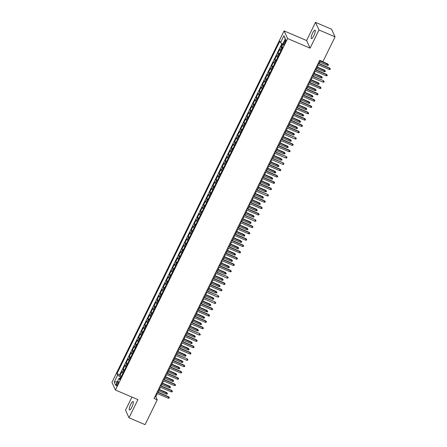 <?xml version="1.0" encoding="UTF-8"?>
<svg xmlns="http://www.w3.org/2000/svg" width="447" height="447" viewBox="0 0 447 447"><rect width="100%" height="100%" fill="white"/><g stroke="black" fill="none" stroke-linecap="round" stroke-linejoin="round"><path stroke-width="0.67" d="M131.899 407.077A4.604 1.101 -66.9 0 0 133.1 401.523A4.604 1.101 -66.9 0 0 130.686 404.434A4.604 1.101 -66.9 0 0 129.485 409.988A4.604 1.101 -66.9 0 0 131.899 407.077M313.833 35.704A4.604 1.101 -66.9 0 0 315.034 30.15A4.604 1.101 -66.9 0 0 312.621 33.061A4.604 1.101 -66.9 0 0 311.419 38.615A4.604 1.101 -66.9 0 0 313.833 35.704M117.684 384.442A2.302 0.553 -66.9 0 0 118.287 381.665A2.302 0.553 -66.9 0 0 117.08 383.124A2.302 0.553 -66.9 0 0 116.477 385.901A2.302 0.553 -66.9 0 0 117.684 384.442M131.932 397.059L125.512 410.156L129.021 417.794L145.079 424.65L157.232 399.841L155.813 396.746L157.355 393.589M284.113 30.921L111.934 382.381L115.443 390.019L287.622 38.554L284.113 30.921L306.597 40.526L310.101 48.159L319.007 29.983L315.498 22.35L306.597 40.526M315.498 22.35L331.557 29.206L335.066 36.844L319.007 29.983M282.437 43.912L280.995 46.846L282.487 47.483M280.845 50.841A2.878 0.592 -153.9 0 1 280.107 50.125L279.761 49.371L277.9 53.165L279.392 53.802M277.743 57.16A2.878 0.592 26.1 0 1 277.006 56.445L276.659 55.696L274.804 59.485L276.296 60.121M274.648 63.48A2.878 0.592 26.1 0 1 273.91 62.77L273.564 62.016L271.709 65.81L273.195 66.447M271.553 69.799A2.878 0.592 26.1 0 1 270.815 69.089L270.469 68.335L268.608 72.129L270.1 72.766M268.457 76.124A2.878 0.592 26.1 0 1 267.719 75.409L267.373 74.66L265.512 78.448L267.004 79.085M265.362 82.444A2.878 0.592 26.1 0 1 264.624 81.734L264.278 80.98L262.417 84.774L263.909 85.411M262.26 88.763A2.878 0.592 26.1 0 1 261.523 88.053L261.177 87.299L259.321 91.093L260.808 91.73M259.165 95.088A2.878 0.592 26.1 0 1 258.427 94.373L258.081 93.624L256.226 97.412L257.712 98.049M256.07 101.408A2.878 0.592 26.1 0 1 255.332 100.698L254.986 99.944L253.125 103.738L254.617 104.374M252.974 107.727A2.878 0.592 26.1 0 1 252.237 107.017L251.89 106.263L250.029 110.057L251.521 110.694M249.873 114.052A2.878 0.592 26.1 0 1 249.135 113.337L248.789 112.588L246.934 116.376L248.42 117.013M246.778 120.372A2.878 0.592 26.1 0 1 246.04 119.662L245.694 118.908L243.838 122.701L245.325 123.338M243.682 126.691A2.878 0.592 26.1 0 1 242.945 125.981L242.598 125.227L240.737 129.021L242.229 129.658M240.587 133.016A2.878 0.592 26.1 0 1 239.849 132.301L239.503 131.547L237.642 135.34L239.134 135.977M237.486 139.335A2.878 0.592 26.1 0 1 236.748 138.626L236.407 137.872L234.546 141.665L236.038 142.297M234.39 145.655A2.878 0.592 26.1 0 1 233.652 144.945L233.306 144.191L231.451 147.985L232.937 148.622M231.295 151.98A2.878 0.592 26.1 0 1 230.557 151.265L230.211 150.51L228.356 154.304L229.842 154.941M228.199 158.299A2.878 0.592 26.1 0 1 227.462 157.59L227.115 156.836L225.254 160.629L226.746 161.261M225.104 164.619A2.878 0.592 26.1 0 1 224.366 163.909L224.02 163.155L222.159 166.949L223.651 167.586M222.003 170.944A2.878 0.592 26.1 0 1 221.265 170.229L220.919 169.474L219.064 173.268L220.55 173.905M218.907 177.263A2.878 0.592 26.1 0 1 218.17 176.548L217.823 175.8L215.968 179.593L217.454 180.225M215.812 183.583A2.878 0.592 26.1 0 1 215.074 182.873L214.728 182.119L212.867 185.913L214.359 186.55M212.716 189.908A2.878 0.592 26.1 0 1 211.979 189.193L211.632 188.438L209.772 192.232L211.263 192.869M209.615 196.227A2.878 0.592 26.1 0 1 208.878 195.512L208.531 194.763L206.676 198.552L208.168 199.189M206.52 202.547A2.878 0.592 26.1 0 1 205.782 201.837L205.436 201.083L203.581 204.877L205.067 205.514M203.424 208.872A2.878 0.592 26.1 0 1 202.687 208.157L202.34 207.402L200.48 211.196L201.971 211.833M200.329 215.191A2.878 0.592 26.1 0 1 199.591 214.476L199.245 213.727L197.384 217.516L198.876 218.153M197.233 221.511A2.878 0.592 26.1 0 1 196.49 220.801L196.149 220.047L194.289 223.841L195.78 224.478M194.132 227.83A2.878 0.592 26.1 0 1 193.395 227.121L193.048 226.366L191.193 230.16L192.679 230.797M191.037 234.155A2.878 0.592 26.1 0 1 190.299 233.44L189.953 232.691L188.098 236.48L189.584 237.117M187.941 240.475A2.878 0.592 26.1 0 1 187.204 239.765L186.857 239.011L184.997 242.805L186.488 243.442M184.846 246.794A2.878 0.592 26.1 0 1 184.108 246.085L183.762 245.33L181.901 249.124L183.393 249.761M181.745 253.119A2.878 0.592 26.1 0 1 181.007 252.404L180.661 251.655L178.806 255.444L180.292 256.081M178.649 259.439A2.878 0.592 26.1 0 1 177.912 258.729L177.565 257.975L175.71 261.769L177.196 262.406M175.554 265.758A2.878 0.592 26.1 0 1 174.816 265.049L174.47 264.294L172.609 268.088L174.101 268.725M172.458 272.083A2.878 0.592 26.1 0 1 171.721 271.368L171.374 270.619L169.514 274.408L171.005 275.045M169.357 278.403A2.878 0.592 26.1 0 1 168.62 277.693L168.279 276.939L166.418 280.733L167.91 281.364M166.262 284.722A2.878 0.592 26.1 0 1 165.524 284.013L165.178 283.258L163.323 287.052L164.809 287.689M163.166 291.047A2.878 0.592 26.1 0 1 162.429 290.332L162.082 289.578L160.227 293.372L161.713 294.009M160.071 297.367A2.878 0.592 26.1 0 1 159.333 296.657L158.987 295.903L157.126 299.697L158.618 300.328M156.975 303.686A2.878 0.592 26.1 0 1 156.238 302.977L155.891 302.222L154.031 306.016L155.522 306.653M153.874 310.011A2.878 0.592 26.1 0 1 153.137 309.296L152.79 308.542L150.935 312.336L152.421 312.973M150.779 316.331A2.878 0.592 26.1 0 1 150.041 315.621L149.695 314.867L147.84 318.661L149.326 319.292M147.683 322.65A2.878 0.592 26.1 0 1 146.946 321.941L146.599 321.186L144.739 324.98L146.23 325.617M144.588 328.975A2.878 0.592 26.1 0 1 143.85 328.26L143.504 327.506L141.643 331.3L143.135 331.937M141.487 335.295A2.878 0.592 26.1 0 1 140.749 334.579L140.403 333.831L138.548 337.619L140.04 338.256M138.391 341.614A2.878 0.592 26.1 0 1 137.654 340.905L137.307 340.15L135.452 343.944L136.938 344.581M135.296 347.939A2.878 0.592 26.1 0 1 134.558 347.224L134.212 346.47L132.351 350.264L133.843 350.901M132.2 354.259A2.878 0.592 26.1 0 1 131.463 353.543L131.116 352.795L129.256 356.583L130.748 357.22M129.105 360.578A2.878 0.592 26.1 0 1 128.362 359.869L128.021 359.114L126.16 362.908L127.652 363.545M126.004 366.898A2.878 0.592 26.1 0 1 125.266 366.188L124.92 365.434L123.065 369.228L124.551 369.865M335.066 36.844L322.907 61.652L319.694 60.284L154.019 398.467L157.232 399.841M284.655 41.102L283.974 42.493A2.229 0.536 -66.9 0 0 283.387 45.181A2.229 0.536 -66.9 0 0 284.56 43.772L285.242 42.381A2.229 0.536 -66.9 0 0 285.823 39.688A2.229 0.536 -66.9 0 0 284.655 41.102L285.611 41.51M120.349 378.447L119.058 378.285L119.718 379.732L282.61 47.231L281.945 45.79L285.354 38.833L283.912 35.699L280.504 42.655L279.839 41.208L116.952 373.709L117.617 375.15L120.561 377.072L119.919 378.391M119.058 378.285L115.65 385.241L114.209 382.101L117.617 375.15M282.079 48.31A2.878 0.592 -153.9 0 1 281.342 47.6L280.995 46.846M281.94 43.588L119.651 374.86L119.969 375.547L121.455 376.184M122.908 373.223A2.878 0.592 26.1 0 1 122.171 372.507L121.824 371.759L119.969 375.547M124.149 370.692A2.878 0.592 -153.9 0 1 123.411 369.982L123.065 369.228M127.244 364.372A2.878 0.592 -153.9 0 1 126.507 363.662L126.16 362.908M130.34 358.053A2.878 0.592 -153.9 0 1 129.602 357.337L129.256 356.583M133.435 351.728A2.878 0.592 -153.9 0 1 132.698 351.018L132.351 350.264M136.536 345.408A2.878 0.592 -153.9 0 1 135.799 344.698L135.452 343.944M139.632 339.089A2.878 0.592 -153.9 0 1 138.894 338.373L138.548 337.619M142.727 332.764A2.878 0.592 -153.9 0 1 141.99 332.054L141.643 331.3M145.823 326.444A2.878 0.592 -153.9 0 1 145.085 325.734L144.739 324.98M148.924 320.125A2.878 0.592 -153.9 0 1 148.186 319.409L147.84 318.661M152.019 313.8A2.878 0.592 -153.9 0 1 151.282 313.09L150.935 312.336M155.115 307.48A2.878 0.592 -153.9 0 1 154.377 306.771L154.031 306.016M158.21 301.161A2.878 0.592 -153.9 0 1 157.473 300.445L157.126 299.697M161.306 294.836A2.878 0.592 -153.9 0 1 160.568 294.126L160.227 293.372M164.407 288.516A2.878 0.592 -153.9 0 1 163.669 287.807L163.323 287.052M167.502 282.197A2.878 0.592 -153.9 0 1 166.765 281.481L166.418 280.733M170.598 275.872A2.878 0.592 -153.9 0 1 169.86 275.162L169.514 274.408M173.693 269.552A2.878 0.592 -153.9 0 1 172.955 268.843L172.609 268.088M176.794 263.233A2.878 0.592 -153.9 0 1 176.057 262.518L175.71 261.769M179.89 256.913A2.878 0.592 -153.9 0 1 179.152 256.198L178.806 255.444M182.985 250.588A2.878 0.592 -153.9 0 1 182.247 249.879L181.901 249.124M186.081 244.269A2.878 0.592 -153.9 0 1 185.343 243.554L184.997 242.805M189.182 237.949A2.878 0.592 -153.9 0 1 188.444 237.234L188.098 236.48M192.277 231.624A2.878 0.592 -153.9 0 1 191.54 230.915L191.193 230.16M195.373 225.305A2.878 0.592 -153.9 0 1 194.635 224.595L194.289 223.841M198.468 218.985A2.878 0.592 -153.9 0 1 197.73 218.27L197.384 217.516M201.563 212.66A2.878 0.592 -153.9 0 1 200.826 211.951L200.48 211.196M204.665 206.341A2.878 0.592 -153.9 0 1 203.927 205.631L203.581 204.877M207.76 200.021A2.878 0.592 -153.9 0 1 207.022 199.306L206.676 198.552M210.855 193.696A2.878 0.592 -153.9 0 1 210.118 192.987L209.772 192.232M213.951 187.377A2.878 0.592 -153.9 0 1 213.213 186.667L212.867 185.913M217.052 181.057A2.878 0.592 -153.9 0 1 216.314 180.342L215.968 179.593M220.147 174.732A2.878 0.592 -153.9 0 1 219.41 174.023L219.064 173.268M223.243 168.413A2.878 0.592 -153.9 0 1 222.505 167.703L222.159 166.949M226.338 162.093A2.878 0.592 -153.9 0 1 225.601 161.378L225.254 160.629M229.434 155.768A2.878 0.592 -153.9 0 1 228.696 155.059L228.356 154.304M232.535 149.449A2.878 0.592 -153.9 0 1 231.797 148.739L231.451 147.985M235.63 143.129A2.878 0.592 -153.9 0 1 234.893 142.414L234.546 141.665M238.726 136.804A2.878 0.592 -153.9 0 1 237.988 136.095L237.642 135.34M241.821 130.485A2.878 0.592 -153.9 0 1 241.084 129.775L240.737 129.021M244.922 124.165A2.878 0.592 -153.9 0 1 244.185 123.45L243.838 122.701M248.018 117.846A2.878 0.592 -153.9 0 1 247.28 117.131L246.934 116.376M251.113 111.521A2.878 0.592 -153.9 0 1 250.376 110.811L250.029 110.057M254.209 105.201A2.878 0.592 -153.9 0 1 253.471 104.486L253.125 103.738M257.31 98.882A2.878 0.592 -153.9 0 1 256.572 98.167L256.226 97.412M260.405 92.557A2.878 0.592 -153.9 0 1 259.668 91.847L259.321 91.093M263.501 86.237A2.878 0.592 -153.9 0 1 262.763 85.528L262.417 84.774M266.596 79.918A2.878 0.592 -153.9 0 1 265.859 79.203L265.512 78.448M269.692 73.593A2.878 0.592 -153.9 0 1 268.954 72.883L268.608 72.129M272.793 67.273A2.878 0.592 -153.9 0 1 272.055 66.564L271.709 65.81M275.888 60.954A2.878 0.592 -153.9 0 1 275.151 60.239L274.804 59.485M278.984 54.629A2.878 0.592 -153.9 0 1 278.246 53.919L277.9 53.165M129.021 417.794L137.922 399.618L115.443 390.019M310.101 48.159L287.622 38.554M158.037 392.203L160.456 387.264M161.132 385.884L163.552 380.945M164.228 379.559L166.647 374.625M167.323 373.239L169.743 368.3M170.424 366.92L172.844 361.981M173.52 360.595L175.939 355.661M176.615 354.275L179.035 349.336M179.711 347.956L182.13 343.017M182.812 341.631L185.226 336.697M185.907 335.311L188.327 330.372M189.003 328.992L191.422 324.053M192.098 322.667L194.518 317.733M195.194 316.347L197.613 311.414M198.295 310.028L200.714 305.089M201.39 303.703L203.81 298.769M204.486 297.384L206.905 292.45M207.581 291.064L210.001 286.125M210.682 284.739L213.096 279.805M213.778 278.42L216.197 273.486M216.873 272.1L219.293 267.161M219.969 265.775L222.388 260.841M223.07 259.456L225.484 254.522M226.165 253.136L228.585 248.197M229.261 246.817L231.68 241.877M232.356 240.492L234.776 235.558M235.452 234.172L237.871 229.233M238.553 227.853L240.972 222.913M241.648 221.528L244.068 216.594M244.744 215.208L247.163 210.269M247.839 208.889L250.259 203.949M250.94 202.564L253.354 197.63M254.036 196.244L256.455 191.305M257.131 189.925L259.551 184.985M260.227 183.6L262.646 178.666M263.328 177.28L265.741 172.341M266.423 170.961L268.843 166.021M269.519 164.636L271.938 159.702M272.614 158.316L275.034 153.382M275.71 151.997L278.129 147.057M278.811 145.672L281.224 140.738M281.906 139.352L284.326 134.418M285.002 133.033L287.421 128.093M288.097 126.708L290.516 121.774M291.198 120.388L293.612 115.455M294.294 114.069L296.713 109.129M297.389 107.744L299.808 102.81M300.485 101.424L302.904 96.491M303.58 95.105L305.999 90.165M306.681 88.785L309.101 83.846M309.777 82.46L312.196 77.527M312.872 76.141L315.291 71.202M315.968 69.821L318.387 64.882M319.069 63.496L320.477 60.613M120.941 377.234L120.561 377.072M155.031 396.411L155.813 396.746M282.761 44.124L280.504 42.655M119.651 374.86L116.952 373.709M285.22 39.107L283.912 35.699M114.209 382.101L117.416 381.637M318.163 63.413L329.713 68.346L329.545 67.972L330.389 68.872L329.713 68.346L329.154 69.481L317.605 64.547M329.545 67.972L318.286 63.167M330.389 68.872L330.076 69.503L329.154 69.481M327.645 63.848L328.489 64.742L328.182 65.379L327.26 65.357L327.645 63.848L320.41 60.753M328.489 64.742L320.287 61.004M327.26 65.357L319.734 62.139M315.068 69.732L326.617 74.666L326.444 74.291L327.288 75.191L326.617 74.666L326.059 75.806L314.509 70.872M326.444 74.291L315.185 69.486M327.288 75.191L326.981 75.822L326.059 75.806M311.972 76.051L323.349 80.616L324.192 81.516L323.522 80.985L322.963 82.125L311.414 77.191M323.349 80.616L312.09 75.806M324.192 81.516L323.885 82.147L322.963 82.125M308.871 82.377L320.426 87.31L320.253 86.936L321.097 87.835L320.426 87.31L319.868 88.445L308.318 83.511M320.253 86.936L308.994 82.125M321.097 87.835L320.79 88.467L319.868 88.445M305.776 88.696L317.325 93.63L317.158 93.255L318.001 94.155L317.325 93.63L316.772 94.77L305.217 89.836M317.158 93.255L305.899 88.45M318.001 94.155L317.688 94.786L316.772 94.77M324.55 70.168L325.394 71.067L325.086 71.699L324.164 71.676L324.55 70.168L317.314 67.078M325.394 71.067L317.191 67.324M324.164 71.676L316.632 68.464M321.454 76.487L322.298 77.387L321.985 78.018L321.069 77.996L321.454 76.487L314.219 73.397M322.298 77.387L314.096 73.643M321.069 77.996L313.537 74.783M318.359 82.812L319.203 83.706L318.89 84.343L317.968 84.321L318.359 82.812L311.118 79.717M319.203 83.706L311 79.968M317.968 84.321L310.442 81.103M315.258 89.132L316.102 90.031L315.794 90.663L314.872 90.64L315.258 89.132L308.022 86.042M316.102 90.031L307.899 86.288M314.872 90.64L307.346 87.428M302.68 95.015L314.23 99.949L314.062 99.58L314.906 100.48L314.23 99.949L313.671 101.089L302.122 96.155M314.062 99.58L302.803 94.77M314.906 100.48L314.593 101.111L313.671 101.089M312.162 95.451L313.006 96.351L312.699 96.982L311.777 96.96L312.162 95.451L304.927 92.361M313.006 96.351L304.804 92.607M311.777 96.96L304.251 93.747M299.585 101.34L311.134 106.274L310.961 105.9L311.805 106.799L311.134 106.274L310.576 107.409L299.026 102.475M310.961 105.9L299.702 101.089M311.805 106.799L311.498 107.431L310.576 107.409M309.067 101.776L309.911 102.67L309.603 103.302L308.681 103.285L309.067 101.776L301.831 98.681M309.911 102.67L301.708 98.932M308.681 103.285L301.149 100.067M296.484 107.66L308.039 112.594L307.866 112.219L308.709 113.119L308.039 112.594L307.48 113.728L295.931 108.8M307.866 112.219L296.607 107.414M308.709 113.119L308.402 113.75L307.48 113.728M305.971 108.096L306.815 108.995L306.502 109.627L305.586 109.604L305.971 108.096L298.73 105.006M306.815 108.995L298.613 105.252M305.586 109.604L298.054 106.386M293.388 113.979L304.938 118.913L304.77 118.544L305.614 119.438L304.938 118.913L304.385 120.053L292.83 115.119M304.77 118.544L293.511 113.734M305.614 119.438L305.301 120.075L304.385 120.053M302.876 114.415L303.72 115.315L303.407 115.946L302.485 115.924L302.876 114.415L295.635 111.325M303.72 115.315L295.517 111.571M302.485 115.924L294.959 112.711M290.293 120.304L301.842 125.233L301.675 124.864L302.518 125.763L301.842 125.233L301.284 126.372L289.734 121.439M301.675 124.864L290.416 120.053M302.518 125.763L302.206 126.395L301.284 126.372M299.775 120.74L300.619 121.634L300.311 122.266L299.389 122.249L299.775 120.74L292.539 117.645M300.619 121.634L292.416 117.891M299.389 122.249L291.863 119.031M287.197 126.624L298.747 131.558L298.574 131.183L299.417 132.083L298.747 131.558L298.188 132.692L286.639 127.764M298.574 131.183L287.315 126.378M299.417 132.083L299.11 132.714L298.188 132.692M296.679 127.06L297.523 127.959L297.216 128.591L296.294 128.568L296.679 127.06L289.444 123.97M297.523 127.959L289.321 124.216M296.294 128.568L288.762 125.35M284.102 132.943L295.478 137.508L296.322 138.402L295.651 137.877L295.093 139.017L283.543 134.083M295.478 137.508L284.219 132.698M296.322 138.402L296.015 139.039L295.093 139.017M293.584 133.379L294.428 134.279L294.115 134.91L293.198 134.888L293.584 133.379L286.348 130.289M294.428 134.279L286.225 130.535M293.198 134.888L285.667 131.675M281.001 139.268L292.55 144.197L292.383 143.828L293.226 144.727L292.55 144.197L291.997 145.336L280.448 140.403M292.383 143.828L281.124 139.017M293.226 144.727L292.919 145.359L291.997 145.336M290.489 139.704L291.332 140.598L291.019 141.23L290.097 141.213L290.489 139.704L283.247 136.609M291.332 140.598L283.13 136.855M290.097 141.213L282.571 137.994M287.387 146.024L288.231 146.923L287.924 147.555L287.002 147.532L287.387 146.024L280.152 142.934M288.231 146.923L280.029 143.18M287.002 147.532L279.476 144.314M284.292 152.343L285.136 153.243L284.828 153.874L283.906 153.852L284.292 152.343L277.056 149.253M285.136 153.243L276.933 149.499M283.906 153.852L276.375 150.639M277.905 145.588L289.455 150.522L289.287 150.147L290.131 151.047L289.455 150.522L288.896 151.656L277.347 146.722M289.287 150.147L278.028 145.342M290.131 151.047L289.818 151.678L288.896 151.656M274.81 151.907L286.186 156.472L287.035 157.366L286.359 156.841L285.801 157.981L274.251 153.047M286.186 156.472L274.933 151.662M287.035 157.366L286.723 158.003L285.801 157.981M271.715 158.227L283.091 162.792L283.934 163.691L283.264 163.161L282.705 164.3L271.156 159.367M283.091 162.792L271.832 157.981M283.934 163.691L283.627 164.323L282.705 164.3M281.197 158.663L282.04 159.562L281.733 160.194L280.811 160.177L281.197 158.663L273.961 155.573M282.04 159.562L273.838 155.819M280.811 160.177L273.279 156.958M268.613 164.552L280.168 169.486L279.995 169.111L280.839 170.011L280.168 169.486L279.61 170.62L268.06 165.686M279.995 169.111L268.736 164.306M280.839 170.011L280.532 170.642L279.61 170.62M278.101 164.988L278.945 165.887L278.632 166.519L277.71 166.496L278.101 164.988L270.86 161.898M278.945 165.887L270.742 162.144M277.71 166.496L270.184 163.278M265.518 170.871L277.067 175.805L276.9 175.436L277.743 176.33L277.067 175.805L276.514 176.945L264.959 172.011M276.9 175.436L265.641 170.625M277.743 176.33L277.431 176.962L276.514 176.945M275 171.307L275.844 172.207L275.536 172.838L274.614 172.816L275 171.307L267.764 168.217M275.844 172.207L267.647 168.463M274.614 172.816L267.088 169.603M262.423 177.191L273.972 182.125L273.804 181.756L274.648 182.655L273.972 182.125L273.413 183.264L261.864 178.331M273.804 181.756L262.545 176.945M274.648 182.655L274.335 183.287L273.413 183.264M271.905 177.627L272.748 178.526L272.441 179.158L271.519 179.141L271.905 177.627L264.669 174.537M272.748 178.526L264.546 174.783M271.519 179.141L263.993 175.922M259.327 183.516L270.876 188.45L270.703 188.075L271.547 188.975L270.876 188.45L270.318 189.584L258.768 184.65M270.703 188.075L259.444 183.27M271.547 188.975L271.24 189.606L270.318 189.584M268.809 183.952L269.653 184.851L269.345 185.483L268.423 185.46L268.809 183.952L261.573 180.856M269.653 184.851L261.45 181.108M268.423 185.46L260.892 182.242M256.232 189.835L267.608 194.4L268.451 195.294L267.781 194.769L267.222 195.909L255.673 190.975M267.608 194.4L256.349 189.589M268.451 195.294L268.144 195.926L267.222 195.909M265.714 190.271L266.557 191.171L266.244 191.802L265.328 191.78L265.714 190.271L258.472 187.181M266.557 191.171L258.355 187.427M265.328 191.78L257.796 188.567M253.131 196.155L264.68 201.089L264.512 200.72L265.356 201.619L264.68 201.089L264.127 202.228L252.577 197.295M264.512 200.72L253.253 195.909M265.356 201.619L265.043 202.251L264.127 202.228M262.618 196.591L263.462 197.49L263.149 198.122L262.227 198.099L262.618 196.591L255.377 193.501M263.462 197.49L255.259 193.747M262.227 198.099L254.701 194.886M250.035 202.48L261.584 207.414L261.417 207.039L262.26 207.939L261.584 207.414L261.026 208.548L249.476 203.614M261.417 207.039L250.158 202.234M262.26 207.939L261.948 208.57L261.026 208.548M259.517 202.916L260.361 203.81L260.053 204.447L259.131 204.424L259.517 202.916L252.281 199.82M260.361 203.81L252.158 200.072M259.131 204.424L251.605 201.206M246.94 208.799L258.489 213.733L258.316 213.359L259.159 214.258L258.489 213.733L257.93 214.873L246.381 209.939M258.316 213.359L247.057 208.553M259.159 214.258L258.852 214.89L257.93 214.873M243.844 215.119L255.22 219.684L256.064 220.583L255.393 220.053L254.835 221.192L243.285 216.259M255.22 219.684L243.961 214.873M256.064 220.583L255.757 221.215L254.835 221.192M240.743 221.444L252.298 226.378L252.125 226.003L252.968 226.903L252.298 226.378L251.739 227.512L240.19 222.578M252.125 226.003L240.866 221.192M252.968 226.903L252.661 227.534L251.739 227.512M256.422 209.235L257.265 210.135L256.958 210.766L256.036 210.744L256.422 209.235L249.186 206.145M257.265 210.135L249.063 206.391M256.036 210.744L248.504 207.531M253.326 215.555L254.17 216.454L253.857 217.086L252.941 217.063L253.326 215.555L246.09 212.465M254.17 216.454L245.967 212.711M252.941 217.063L245.409 213.85M250.231 221.88L251.074 222.774L250.761 223.411L249.839 223.388L250.231 221.88L242.989 218.784M251.074 222.774L242.872 219.036M249.839 223.388L242.313 220.17M237.648 227.763L249.197 232.697L249.029 232.323L249.873 233.222L249.197 232.697L248.644 233.837L237.089 228.903M249.029 232.323L237.77 227.517M249.873 233.222L249.56 233.854L248.644 233.837M247.13 228.199L247.973 229.099L247.666 229.73L246.744 229.708L247.13 228.199L239.894 225.109M247.973 229.099L239.771 225.355M246.744 229.708L239.218 226.495M234.552 234.083L246.101 239.016L245.934 238.648L246.778 239.547L246.101 239.016L245.543 240.156L233.993 235.223M245.934 238.648L234.675 233.837M246.778 239.547L246.465 240.179L245.543 240.156M244.034 234.519L244.878 235.418L244.57 236.05L243.649 236.027L244.034 234.519L236.798 231.429M244.878 235.418L236.675 231.675M243.649 236.027L236.122 232.814M231.457 240.408L243.006 245.342L242.833 244.967L243.676 245.867L243.006 245.342L242.447 246.476L230.898 241.542M242.833 244.967L231.574 240.156M243.676 245.867L243.369 246.498L242.447 246.476M240.939 240.844L241.782 241.738L241.475 242.375L240.553 242.352L240.939 240.844L233.703 237.748M241.782 241.738L233.58 238M240.553 242.352L233.021 239.134M228.356 246.727L239.91 251.661L239.737 251.287L240.581 252.186L239.91 251.661L239.352 252.795L227.802 247.867M239.737 251.287L228.478 246.481M240.581 252.186L240.274 252.818L239.352 252.795M237.843 247.163L238.687 248.063L238.374 248.694L237.458 248.672L237.843 247.163L230.602 244.073M238.687 248.063L230.484 244.319M237.458 248.672L229.926 245.459M225.26 253.047L236.809 257.98L236.642 257.612L237.486 258.506L236.809 257.98L236.256 259.12L224.701 254.187M236.642 257.612L225.383 252.801M237.486 258.506L237.173 259.143L236.256 259.12M222.165 259.372L233.714 264.3L233.546 263.931L234.39 264.831L233.714 264.3L233.155 265.44L221.606 260.506M233.546 263.931L222.288 259.12M234.39 264.831L234.077 265.462L233.155 265.44M219.069 265.691L230.618 270.625L230.445 270.251L231.289 271.15L230.618 270.625L230.06 271.759L218.51 266.831M230.445 270.251L219.186 265.445M231.289 271.15L230.982 271.782L230.06 271.759M234.748 253.483L235.591 254.382L235.278 255.013L234.357 254.991L234.748 253.483L227.506 250.393M235.591 254.382L227.389 250.638M234.357 254.991L226.83 251.778M231.647 259.808L232.49 260.702L232.183 261.333L231.261 261.316L231.647 259.808L224.411 256.712M232.49 260.702L224.288 256.964M231.261 261.316L223.735 258.098M228.551 266.127L229.395 267.027L229.087 267.658L228.166 267.636L228.551 266.127L221.315 263.037M229.395 267.027L221.192 263.283M228.166 267.636L220.634 264.417M215.974 272.011L227.35 276.576L228.193 277.47L227.523 276.944L226.964 278.084L215.415 273.151M227.35 276.576L216.091 271.765M228.193 277.47L227.886 278.107L226.964 278.084M225.456 272.447L226.299 273.346L225.986 273.977L225.07 273.955L225.456 272.447L218.22 269.357M226.299 273.346L218.097 269.602M225.07 273.955L217.538 270.742M212.873 278.336L224.422 283.264L224.254 282.895L225.098 283.795L224.422 283.264L223.869 284.404L212.319 279.47M224.254 282.895L212.995 278.084M225.098 283.795L224.791 284.426L223.869 284.404M222.36 278.772L223.204 279.666L222.891 280.297L221.969 280.28L222.36 278.772L215.119 275.676M223.204 279.666L215.001 275.922M221.969 280.28L214.443 277.062M209.777 284.655L221.326 289.589L221.159 289.215L222.003 290.114L221.326 289.589L220.768 290.723L209.218 285.789M221.159 289.215L209.9 284.409M222.003 290.114L221.69 290.746L220.768 290.723M219.259 285.091L220.103 285.991L219.795 286.622L218.874 286.6L219.259 285.091L212.023 282.001M220.103 285.991L211.9 282.247M218.874 286.6L211.347 283.381M206.682 290.975L218.058 295.54L218.901 296.434L218.231 295.908L217.672 297.048L206.123 292.114M218.058 295.54L206.805 290.729M218.901 296.434L218.594 297.071L217.672 297.048M216.164 291.41L217.007 292.31L216.7 292.941L215.778 292.919L216.164 291.41L208.928 288.321M217.007 292.31L208.805 288.566M215.778 292.919L208.246 289.706M203.586 297.294L214.962 301.859L215.806 302.759L215.136 302.228L214.577 303.368L203.027 298.434M214.962 301.859L203.703 297.048M215.806 302.759L215.499 303.39L214.577 303.368M213.068 297.73L213.912 298.63L213.605 299.261L212.683 299.244L213.068 297.73L205.832 294.64M213.912 298.63L205.709 294.886M212.683 299.244L205.151 296.026M200.485 303.619L212.04 308.553L211.867 308.179L212.711 309.078L212.04 308.553L211.481 309.687L199.932 304.753M211.867 308.179L200.608 303.373M212.711 309.078L212.403 309.71L211.481 309.687M209.973 304.055L210.816 304.955L210.503 305.586L209.582 305.564L209.973 304.055L202.731 300.965M210.816 304.955L202.614 301.211M209.582 305.564L202.055 302.345M197.39 309.939L208.939 314.872L208.771 314.504L209.615 315.398L208.939 314.872L208.386 316.012L196.831 311.078M208.771 314.504L197.513 309.693M209.615 315.398L209.302 316.029L208.386 316.012M206.872 310.374L207.715 311.274L207.408 311.905L206.486 311.883L206.872 310.374L199.636 307.285M207.715 311.274L199.518 307.53M206.486 311.883L198.96 308.67M194.294 316.258L205.843 321.192L205.676 320.823L206.52 321.723L205.843 321.192L205.285 322.332L193.735 317.398M205.676 320.823L194.417 316.012M206.52 321.723L206.207 322.354L205.285 322.332M203.776 316.694L204.62 317.593L204.313 318.225L203.391 318.208L203.776 316.694L196.54 313.604M204.62 317.593L196.417 313.85M203.391 318.208L195.864 314.99M191.199 322.583L202.748 327.517L202.575 327.143L203.419 328.042L202.748 327.517L202.189 328.651L190.64 323.717M202.575 327.143L191.316 322.337M203.419 328.042L203.111 328.674L202.189 328.651M200.681 323.019L201.524 323.919L201.217 324.55L200.295 324.528L200.681 323.019L193.445 319.929M201.524 323.919L193.322 320.175M200.295 324.528L192.763 321.309M188.103 328.903L199.479 333.468L200.323 334.362L199.653 333.836L199.094 334.976L187.544 330.042M199.479 333.468L188.221 328.657M200.323 334.362L200.016 334.993L199.094 334.976M197.585 329.338L198.429 330.238L198.116 330.869L197.2 330.847L197.585 329.338L190.344 326.249M198.429 330.238L190.226 326.494M197.2 330.847L189.668 327.634M185.002 335.222L196.551 340.156L196.384 339.787L197.228 340.687L196.551 340.156L195.998 341.296L184.449 336.362M196.384 339.787L185.125 334.976M197.228 340.687L196.915 341.318L195.998 341.296M194.49 335.658L195.333 336.557L195.021 337.189L194.099 337.167L194.49 335.658L187.248 332.568M195.333 336.557L187.131 332.814M194.099 337.167L186.572 333.954M181.907 341.547L193.456 346.481L193.288 346.107L194.132 347.006L193.456 346.481L192.897 347.615L181.348 342.681M193.288 346.107L182.03 341.301M194.132 347.006L193.819 347.637L192.897 347.615M191.389 341.983L192.232 342.877L191.925 343.514L191.003 343.492L191.389 341.983L184.153 338.887M192.232 342.877L184.03 339.139M191.003 343.492L183.477 340.273M178.811 347.867L190.361 352.8L190.187 352.426L191.031 353.326L190.361 352.8L189.802 353.94L178.252 349.006M190.187 352.426L178.929 347.621M191.031 353.326L190.724 353.957L189.802 353.94M188.293 348.302L189.137 349.202L188.83 349.833L187.908 349.811L188.293 348.302L181.057 345.213M189.137 349.202L180.934 345.458M187.908 349.811L180.376 346.598M175.716 354.186L187.092 358.751L187.936 359.651L187.265 359.12L186.706 360.26L175.157 355.326M187.092 358.751L175.833 353.94M187.936 359.651L187.628 360.282L186.706 360.26M185.198 354.622L186.041 355.521L185.728 356.153L184.812 356.13L185.198 354.622L177.962 351.532M186.041 355.521L177.839 351.778M184.812 356.13L177.28 352.918M172.615 360.511L184.17 365.445L183.996 365.07L184.84 365.97L184.17 365.445L183.611 366.579L172.061 361.645M183.996 365.07L172.738 360.26M184.84 365.97L184.533 366.601L183.611 366.579M182.102 360.947L182.946 361.841L182.633 362.478L181.711 362.456L182.102 360.947L174.861 357.851M182.946 361.841L174.743 358.103M181.711 362.456L174.185 359.237M169.519 366.831L181.069 371.764L180.901 371.39L181.745 372.29L181.069 371.764L180.515 372.904L168.96 367.97M180.901 371.39L169.642 366.585M181.745 372.29L181.432 372.921L180.515 372.904M179.001 367.266L179.845 368.166L179.538 368.797L178.616 368.775L179.001 367.266L171.765 364.176M179.845 368.166L171.642 364.422M178.616 368.775L171.089 365.562M166.424 373.15L177.973 378.084L177.805 377.715L178.649 378.615L177.973 378.084L177.414 379.224L165.865 374.29M177.805 377.715L166.547 372.904M178.649 378.615L178.336 379.246L177.414 379.224M175.906 373.586L176.749 374.485L176.442 375.117L175.52 375.094L175.906 373.586L168.67 370.496M176.749 374.485L168.547 370.742M175.52 375.094L167.994 371.882M163.328 379.475L174.878 384.409L174.704 384.034L175.548 384.934L174.878 384.409L174.319 385.543L162.769 380.609M174.704 384.034L163.446 379.224M175.548 384.934L175.241 385.565L174.319 385.543M172.81 379.911L173.654 380.805L173.347 381.442L172.425 381.42L172.81 379.911L165.574 376.815M173.654 380.805L165.451 377.067M172.425 381.42L164.893 378.201M160.227 385.795L171.782 390.728L171.609 390.354L172.453 391.254L171.782 390.728L171.223 391.868L159.674 386.934M171.609 390.354L160.35 385.549M172.453 391.254L172.145 391.885L171.223 391.868M169.715 386.23L170.558 387.13L170.246 387.761L169.329 387.739L169.715 386.23L162.473 383.14M170.558 387.13L162.356 383.386M169.329 387.739L161.797 384.526M157.132 392.114L168.681 397.048L168.513 396.679L169.357 397.579L168.681 397.048L168.128 398.188L156.573 393.254M168.513 396.679L157.255 391.868M169.357 397.579L169.044 398.21L168.128 398.188M166.614 392.55L167.463 393.449L167.15 394.081L166.228 394.058L166.614 392.55L159.378 389.46M167.463 393.449L159.261 389.706M166.228 394.058L158.702 390.846M280.107 50.125L281.342 47.6M122.171 372.507L123.411 369.982M125.266 366.188L126.507 363.662M128.362 359.869L129.602 357.337M131.463 353.543L132.698 351.018M134.558 347.224L135.799 344.698M137.654 340.905L138.894 338.373M140.749 334.579L141.99 332.054M143.85 328.26L145.085 325.734M146.946 321.941L148.186 319.409M150.041 315.621L151.282 313.09M153.137 309.296L154.377 306.771M156.238 302.977L157.473 300.445M159.333 296.657L160.568 294.126M162.429 290.332L163.669 287.807M165.524 284.013L166.765 281.481M168.62 277.693L169.86 275.162M171.721 271.368L172.955 268.843M174.816 265.049L176.057 262.518M177.912 258.729L179.152 256.198M181.007 252.404L182.247 249.879M184.108 246.085L185.343 243.554M187.204 239.765L188.444 237.234M190.299 233.44L191.54 230.915M193.395 227.121L194.635 224.595M196.49 220.801L197.73 218.27M199.591 214.476L200.826 211.951M202.687 208.157L203.927 205.631M205.782 201.837L207.022 199.306M208.878 195.512L210.118 192.987M211.979 189.193L213.213 186.667M215.074 182.873L216.314 180.342M218.17 176.548L219.41 174.023M221.265 170.229L222.505 167.703M224.366 163.909L225.601 161.378M227.462 157.59L228.696 155.059M230.557 151.265L231.797 148.739M233.652 144.945L234.893 142.414M236.748 138.626L237.988 136.095M239.849 132.301L241.084 129.775M242.945 125.981L244.185 123.45M246.04 119.662L247.28 117.131M249.135 113.337L250.376 110.811M252.237 107.017L253.471 104.486M255.332 100.698L256.572 98.167M258.427 94.373L259.668 91.847M261.523 88.053L262.763 85.528M264.624 81.734L265.859 79.203M267.719 75.409L268.954 72.883M270.815 69.089L272.055 66.564M273.91 62.77L275.151 60.239M277.006 56.445L278.246 53.919M284.974 42.923L283.974 42.493"/></g></svg>
